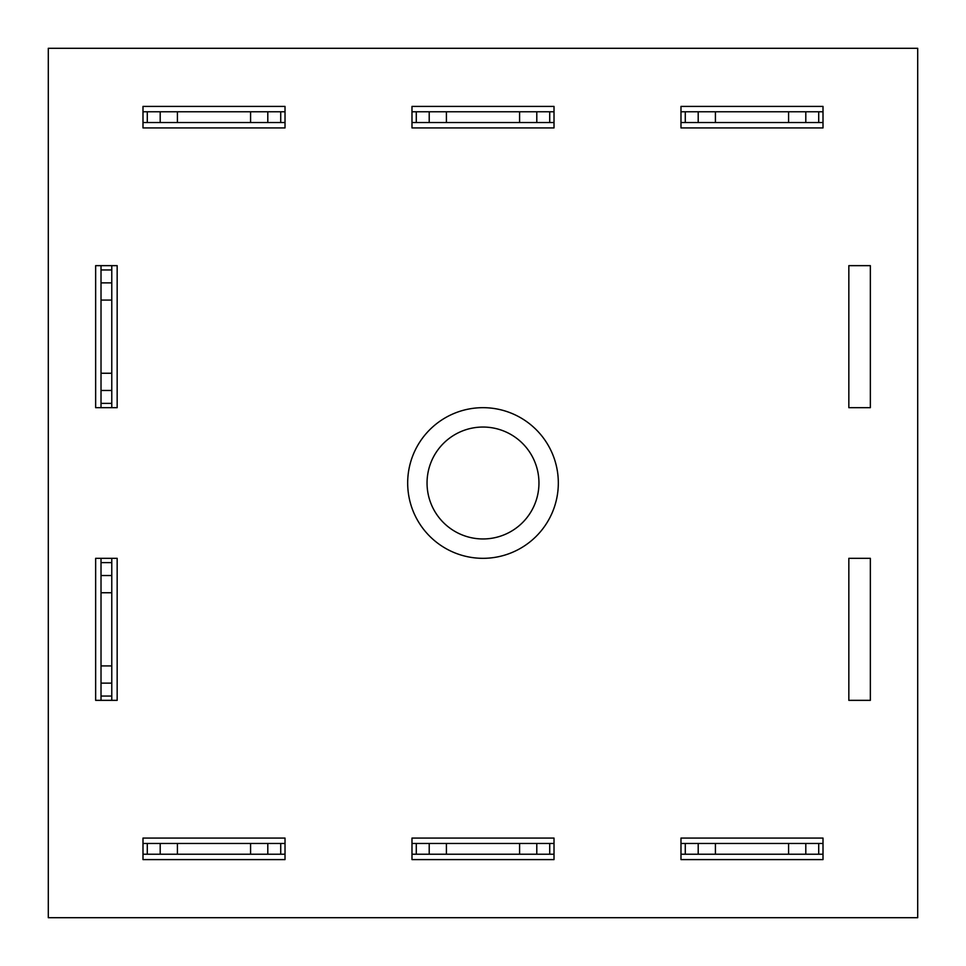 <?xml version="1.0" encoding="UTF-8"?>
<svg xmlns="http://www.w3.org/2000/svg" width="966" height="966" viewBox="0 0 966 966"><rect width="100%" height="100%" fill="white"/><g stroke="black" fill="none" stroke-linecap="round" stroke-linejoin="round"><path stroke-width="1.45" d="M538.956 483A55.956 55.956 0 0 0 483 427.044A55.956 55.956 0 0 0 427.044 483A55.956 55.956 0 0 0 483 538.956A55.956 55.956 0 0 0 538.956 483M558.324 483A75.324 75.324 0 0 0 483 407.676A75.324 75.324 0 0 0 407.676 483A75.324 75.324 0 0 0 483 558.324A75.324 75.324 0 0 0 558.324 483M870.354 407.676L870.354 265.65L848.836 265.65L848.836 407.676L870.354 407.676M95.646 700.35L117.164 700.35L117.164 558.324L95.646 558.324L95.646 700.35M680.982 859.595L823.008 859.595L823.008 838.077L680.982 838.077L680.982 859.595M142.992 859.595L285.018 859.595L285.018 838.077L142.992 838.077L142.992 859.595M823.008 127.923L823.008 106.405L680.982 106.405L680.982 127.923L823.008 127.923M48.3 48.3L48.3 917.7L917.7 917.7L917.7 48.3L48.3 48.3M554.013 127.923L554.013 106.405L411.987 106.405L411.987 127.923L554.013 127.923M411.987 859.595L554.013 859.595L554.013 838.077L411.987 838.077L411.987 859.595M848.836 700.35L870.354 700.35L870.354 558.324L848.836 558.324L848.836 700.35M285.018 127.923L285.018 106.405L142.992 106.405L142.992 127.923L285.018 127.923M117.164 407.676L117.164 265.65L95.646 265.65L95.646 407.676L117.164 407.676M285.018 122.549L142.992 122.549M285.018 111.778L142.992 111.778M280.72 122.549L280.72 111.778M267.799 122.549L267.799 111.778M250.58 122.549L250.58 111.778M177.418 122.549L177.418 111.778M160.199 122.549L160.199 111.778M147.291 122.549L147.291 111.778M554.013 122.549L411.987 122.549M554.013 111.778L411.987 111.778M549.714 122.549L549.714 111.778M536.794 122.549L536.794 111.778M519.587 122.549L519.587 111.778M446.413 122.549L446.413 111.778M429.206 122.549L429.206 111.778M416.286 122.549L416.286 111.778M823.008 854.222L680.982 854.222M823.008 843.451L680.982 843.451M818.709 854.222L818.709 843.451M805.801 854.222L805.801 843.451M788.582 854.222L788.582 843.451M715.42 854.222L715.42 843.451M698.201 854.222L698.201 843.451M685.28 854.222L685.28 843.451M554.013 854.222L411.987 854.222M554.013 843.451L411.987 843.451M549.714 854.222L549.714 843.451M536.794 854.222L536.794 843.451M519.587 854.222L519.587 843.451M446.413 854.222L446.413 843.451M429.206 854.222L429.206 843.451M416.286 854.222L416.286 843.451M285.018 854.222L142.992 854.222M285.018 843.451L142.992 843.451M280.72 854.222L280.72 843.451M267.799 854.222L267.799 843.451M250.58 854.222L250.58 843.451M177.418 854.222L177.418 843.451M160.199 854.222L160.199 843.451M147.291 854.222L147.291 843.451M111.778 558.324L111.778 700.35M101.019 558.324L101.019 700.35M111.778 562.623L101.019 562.623M111.778 575.531L101.019 575.531M111.778 592.75L101.019 592.75M111.778 665.924L101.019 665.924M111.778 683.131L101.019 683.131M111.778 696.051L101.019 696.051M823.008 122.549L680.982 122.549M823.008 111.778L680.982 111.778M818.709 122.549L818.709 111.778M805.801 122.549L805.801 111.778M788.582 122.549L788.582 111.778M715.42 122.549L715.42 111.778M698.201 122.549L698.201 111.778M685.28 122.549L685.28 111.778M101.019 407.676L101.019 265.65M111.778 407.676L111.778 265.65M101.019 403.377L111.778 403.377M101.019 390.469L111.778 390.469M101.019 373.25L111.778 373.25M101.019 300.076L111.778 300.076M101.019 282.869L111.778 282.869M101.019 269.949L111.778 269.949"/></g></svg>
